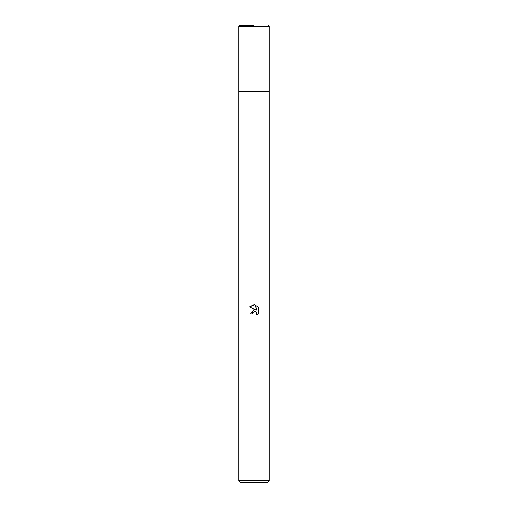 <?xml version="1.0" encoding="UTF-8"?>
<svg xmlns="http://www.w3.org/2000/svg" width="508" height="508" viewBox="0 0 508 508"><rect width="100%" height="100%" fill="white"/><g stroke="black" fill="none" stroke-linecap="round" stroke-linejoin="round"><path stroke-width="0.76" d="M238.76 480.568L238.76 91.44L269.24 91.44L269.24 480.568L238.76 480.568L240.792 482.6L267.208 482.6L269.24 480.568M254.984 304.8L249.472 306.927L255.943 310.115L249.472 306.927L254 304.692L254.984 304.8L256.959 310.49L256.959 305.619L258.528 307.207L258.528 313.214L256.705 314.96L256.781 312.941L255.461 311.62L254.527 311.436L252.355 312.782L252.095 313.887L250.495 313.887L254 309.88L255.124 309.899M252.095 313.887L252.26 312.991M256.54 312.503L256.965 313.868L256.705 314.96L258.528 313.214M253.651 309.944L250.495 313.887M254.457 311.436L254.832 311.455M258.528 307.207L256.959 305.619L256.959 310.49M254 25.4L239.776 25.4L254 25.4M269.24 26.416L238.76 26.416L238.76 91.44L269.24 91.44L269.24 26.416L268.224 25.4M238.76 26.416L239.776 25.4"/></g></svg>

